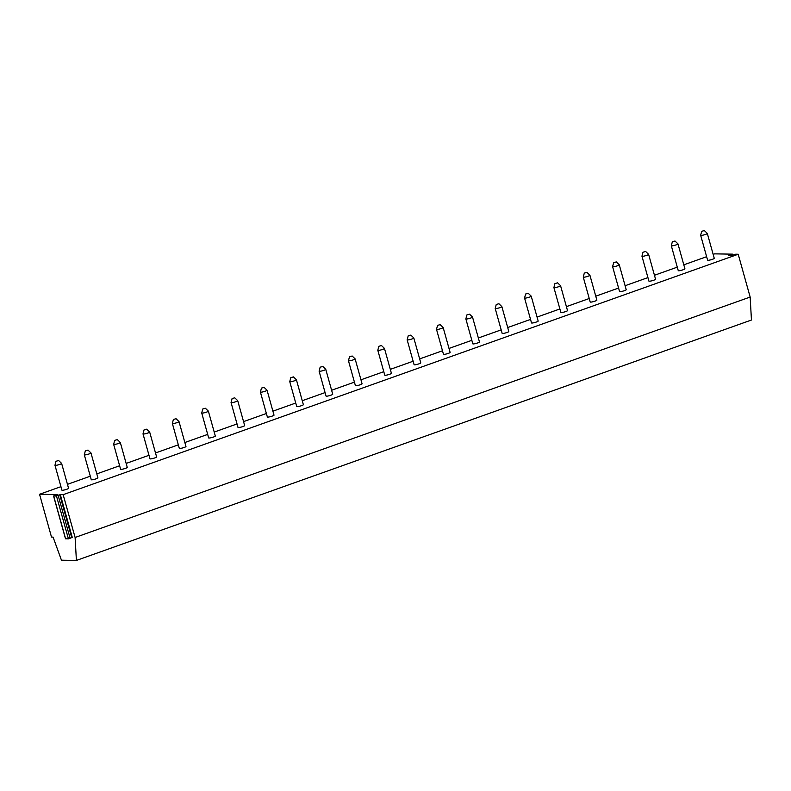 <?xml version="1.0" encoding="UTF-8"?>
<svg xmlns="http://www.w3.org/2000/svg" width="791" height="791" viewBox="0 0 791 791"><rect width="100%" height="100%" fill="white"/><g stroke="black" fill="none" stroke-linecap="round" stroke-linejoin="round"><path stroke-width="1.19" d="M60.324 494.622L63.151 494.662L75.105 537.475L76.401 560.433L61.451 560.186L53.076 537.109L51.504 537.079L39.55 494.276L57.802 494.573L53.551 495.957L56.477 496.046L60.324 494.622L72.268 537.425L68.422 538.849L65.495 538.77L53.551 495.957M63.151 494.662L738.201 254.247L735.679 254.208L731.477 255.671L728.521 255.622L729.431 255.147L729.569 255.641M39.55 494.276L60.937 486.663M67.462 484.339L90.283 476.212M96.809 473.888L119.639 465.751M126.155 463.427L148.985 455.3M155.511 452.976L178.331 444.849M184.857 442.525L207.687 434.397M214.213 432.074L237.033 423.946M243.559 421.623L266.379 413.495M272.905 411.172L295.735 403.034M302.261 400.711L325.081 392.583M331.607 390.26L354.437 382.132M360.963 379.809L383.783 371.681M390.309 369.357L413.129 361.23M419.655 358.906L442.485 350.769M449.011 348.445L471.832 340.318M478.357 337.994L501.187 329.867M507.703 327.543L530.534 319.416M537.059 317.092L559.88 308.965M566.405 306.641L589.236 298.514M595.761 296.19L618.582 288.053M625.108 285.729L647.928 277.601M654.454 275.278L677.284 267.15M683.81 264.827L706.63 256.699M713.156 254.376L714.599 253.862L732.545 254.158L729.431 255.147M54.965 465.266L61.916 490.163A3.451 0.494 -15.6 0 0 66.81 489.253A3.451 0.494 -15.6 0 0 68.57 488.304L61.619 463.407A3.451 0.494 164.4 0 1 59.859 464.366A3.451 0.494 -15.6 0 1 54.965 465.266A3.451 0.494 -15.6 0 1 54.965 465.227L56.003 461.272L58.653 460.53L61.589 463.368A3.451 0.494 164.4 0 1 61.619 463.407M84.311 454.815L91.262 479.712A3.451 0.494 -15.6 0 0 96.166 478.802A3.451 0.494 -15.6 0 0 97.916 477.853L90.965 452.956A3.451 0.494 164.4 0 1 89.215 453.905A3.451 0.494 -15.6 0 1 84.311 454.815A3.451 0.494 -15.6 0 1 84.311 454.766L85.349 450.821L88.009 450.079L90.945 452.917A3.451 0.494 164.4 0 1 90.965 452.956M113.657 444.364L120.608 469.251A3.451 0.494 -15.6 0 0 125.512 468.351A3.451 0.494 -15.6 0 0 127.262 467.402L120.311 442.505A3.451 0.494 164.4 0 1 118.561 443.454A3.451 0.494 -15.6 0 1 113.657 444.364A3.451 0.494 -15.6 0 1 113.657 444.315L114.705 440.36L117.355 439.618L120.291 442.466A3.451 0.494 164.4 0 1 120.311 442.505M143.013 433.903L149.964 458.8A3.451 0.494 -15.6 0 0 154.858 457.9A3.451 0.494 -15.6 0 0 156.618 456.941L149.667 432.044A3.451 0.494 164.4 0 1 149.667 432.044A3.451 0.494 164.4 0 1 147.907 433.003A3.451 0.494 -15.6 0 1 143.013 433.903A3.451 0.494 -15.6 0 1 143.013 433.864L144.051 429.909L146.701 429.167L149.637 432.015M179.31 448.349A3.451 0.494 -15.6 0 0 184.214 447.449A3.451 0.494 -15.6 0 0 185.964 446.49L179.013 421.593A3.451 0.494 164.4 0 1 177.263 422.552A3.451 0.494 -15.6 0 1 172.359 423.452A3.451 0.494 -15.6 0 0 172.359 423.452L179.31 448.349M201.715 413.001L208.666 437.898A3.451 0.494 -15.6 0 0 213.56 436.998A3.451 0.494 -15.6 0 0 215.32 436.039L208.369 411.142A3.451 0.494 164.4 0 1 206.609 412.101A3.451 0.494 -15.6 0 1 201.715 413.001A3.451 0.494 -15.6 0 1 201.715 412.961L202.753 409.006L205.403 408.265L208.34 411.102A3.451 0.494 164.4 0 1 208.369 411.142M231.061 402.55L238.012 427.447A3.451 0.494 -15.6 0 0 242.916 426.537A3.451 0.494 -15.6 0 0 244.666 425.588L237.715 400.691A3.451 0.494 164.4 0 1 235.965 401.65A3.451 0.494 -15.6 0 1 231.061 402.55A3.451 0.494 -15.6 0 1 231.061 402.5L232.099 398.555L234.749 397.814L237.696 400.651A3.451 0.494 164.4 0 1 237.715 400.691M260.407 392.099L267.358 416.995A3.451 0.494 -15.6 0 0 272.262 416.086A3.451 0.494 -15.6 0 0 274.012 415.137L267.061 390.24A3.451 0.494 164.4 0 1 265.311 391.189A3.451 0.494 -15.6 0 1 260.407 392.099A3.451 0.494 -15.6 0 1 260.407 392.049L261.455 388.094L264.105 387.363L267.042 390.2A3.451 0.494 164.4 0 1 267.061 390.24M289.763 381.648L296.714 406.534A3.451 0.494 -15.6 0 0 301.608 405.635A3.451 0.494 -15.6 0 0 303.368 404.676L296.417 379.789A3.451 0.494 164.4 0 1 294.657 380.738A3.451 0.494 -15.6 0 1 289.763 381.648A3.451 0.494 -15.6 0 1 289.763 381.598L290.801 377.643L293.451 376.902L296.388 379.749A3.451 0.494 164.4 0 1 296.417 379.789M319.109 371.187L326.06 396.083A3.451 0.494 -15.6 0 0 330.964 395.184A3.451 0.494 -15.6 0 0 332.714 394.225L325.763 369.328A3.451 0.494 164.4 0 1 324.013 370.287A3.451 0.494 -15.6 0 1 319.109 371.187A3.451 0.494 -15.6 0 1 319.109 371.147L320.147 367.192L322.807 366.451L325.744 369.298A3.451 0.494 164.4 0 1 325.763 369.328M348.455 360.736L355.406 385.632A3.451 0.494 -15.6 0 0 360.31 384.733A3.451 0.494 -15.6 0 0 362.07 383.773L355.119 358.877A3.451 0.494 164.4 0 1 353.359 359.836A3.451 0.494 -15.6 0 1 348.455 360.736A3.451 0.494 -15.6 0 1 348.465 360.696L349.503 356.741L352.153 355.999L355.09 358.837A3.451 0.494 164.4 0 1 355.119 358.877M384.762 375.181A3.451 0.494 -15.6 0 0 389.656 374.272A3.451 0.494 -15.6 0 0 391.416 373.322L384.466 348.426A3.451 0.494 164.4 0 1 382.706 349.385A3.451 0.494 -15.6 0 1 377.811 350.284A3.451 0.494 -15.6 0 0 377.811 350.284L384.762 375.181M407.157 339.833L414.108 364.73A3.451 0.494 -15.6 0 0 419.012 363.82A3.451 0.494 -15.6 0 0 420.763 362.871L413.812 337.975A3.451 0.494 164.4 0 1 413.812 337.975A3.451 0.494 164.4 0 1 412.062 338.924A3.451 0.494 -15.6 0 1 407.157 339.833A3.451 0.494 -15.6 0 1 407.157 339.784L408.205 335.839L410.855 335.097L413.792 337.935M436.513 329.382L443.464 354.269A3.451 0.494 -15.6 0 0 448.359 353.369A3.451 0.494 -15.6 0 0 450.119 352.42L443.168 327.523A3.451 0.494 164.4 0 1 441.408 328.473A3.451 0.494 -15.6 0 1 436.513 329.382A3.451 0.494 -15.6 0 1 436.513 329.333L437.552 325.378L440.201 324.636L443.138 327.484A3.451 0.494 164.4 0 1 443.168 327.523M465.859 318.921L472.81 343.818A3.451 0.494 -15.6 0 0 477.715 342.918A3.451 0.494 -15.6 0 0 479.465 341.959L472.514 317.072A3.451 0.494 164.4 0 1 470.764 318.022A3.451 0.494 -15.6 0 1 465.859 318.921A3.451 0.494 -15.6 0 1 465.859 318.882L466.898 314.927L469.557 314.185L472.494 317.033A3.451 0.494 164.4 0 1 472.514 317.072M495.206 308.47L502.156 333.367A3.451 0.494 -15.6 0 0 507.061 332.467A3.451 0.494 -15.6 0 0 508.811 331.508L501.86 306.611A3.451 0.494 164.4 0 1 500.11 307.57A3.451 0.494 -15.6 0 1 495.206 308.47A3.451 0.494 -15.6 0 1 495.206 308.431L496.254 304.476L498.903 303.734L501.84 306.582A3.451 0.494 164.4 0 1 501.86 306.611M524.562 298.019L531.512 322.916A3.451 0.494 -15.6 0 0 536.407 322.016A3.451 0.494 -15.6 0 0 538.167 321.057L531.216 296.16A3.451 0.494 164.4 0 1 529.456 297.119A3.451 0.494 -15.6 0 1 524.562 298.019A3.451 0.494 -15.6 0 1 524.562 297.98L525.6 294.025L528.25 293.283L531.186 296.121A3.451 0.494 164.4 0 1 531.216 296.16M553.908 287.568L560.859 312.465A3.451 0.494 -15.6 0 0 565.763 311.555A3.451 0.494 -15.6 0 0 567.513 310.606L560.562 285.709A3.451 0.494 164.4 0 1 558.812 286.668A3.451 0.494 -15.6 0 1 553.908 287.568A3.451 0.494 -15.6 0 1 553.908 287.519L554.946 283.574L557.606 282.832L560.542 285.67A3.451 0.494 164.4 0 1 560.562 285.709M583.264 277.117L590.215 302.014A3.451 0.494 -15.6 0 0 595.109 301.104A3.451 0.494 -15.6 0 0 596.869 300.155L589.918 275.258A3.451 0.494 164.4 0 1 588.158 276.207A3.451 0.494 -15.6 0 1 583.264 277.117A3.451 0.494 -15.6 0 1 583.264 277.068L584.302 273.113L586.952 272.381L589.888 275.219A3.451 0.494 164.4 0 1 589.918 275.258M612.61 266.666L619.561 291.553A3.451 0.494 -15.6 0 0 624.465 290.653A3.451 0.494 -15.6 0 0 626.215 289.694L619.264 264.807A3.451 0.494 164.4 0 1 619.264 264.807A3.451 0.494 164.4 0 1 617.514 265.756A3.451 0.494 -15.6 0 1 612.61 266.666A3.451 0.494 -15.6 0 1 612.61 266.616L613.648 262.661L616.298 261.92L619.244 264.767M648.907 281.102A3.451 0.494 -15.6 0 0 653.811 280.202A3.451 0.494 -15.6 0 0 655.561 279.243L648.61 254.346A3.451 0.494 164.4 0 1 646.86 255.305A3.451 0.494 -15.6 0 1 641.956 256.205A3.451 0.494 -15.6 0 0 641.956 256.205L648.907 281.102M671.312 245.754L678.263 270.651A3.451 0.494 -15.6 0 0 683.157 269.751A3.451 0.494 -15.6 0 0 684.917 268.792L677.966 243.895A3.451 0.494 164.4 0 1 676.206 244.854A3.451 0.494 -15.6 0 1 671.312 245.754A3.451 0.494 -15.6 0 1 671.312 245.714L672.35 241.759L675 241.018L677.936 243.855A3.451 0.494 164.4 0 1 677.966 243.895M700.658 235.303L707.609 260.199A3.451 0.494 -15.6 0 0 712.513 259.29A3.451 0.494 -15.6 0 0 714.263 258.341L707.312 233.444A3.451 0.494 164.4 0 1 705.562 234.403A3.451 0.494 -15.6 0 1 700.658 235.303A3.451 0.494 -15.6 0 1 700.658 235.263L701.696 231.308L704.356 230.567L707.292 233.404A3.451 0.494 164.4 0 1 707.312 233.444M738.201 254.247L750.155 297.05L751.45 320.019L76.401 560.433M75.105 537.475L750.155 297.05M56.003 461.272L58.653 460.53M85.349 450.821L88.009 450.079M114.705 440.36L117.355 439.618M144.051 429.909L146.701 429.167M176.057 418.716L173.397 419.457L176.057 418.716L178.993 421.563A3.451 0.494 164.4 0 1 179.013 421.593M202.753 409.006L205.403 408.265M232.099 398.555L234.749 397.814M261.455 388.094L264.105 387.363M290.801 377.643L293.451 376.902M320.147 367.192L322.807 366.451M349.503 356.741L352.153 355.999M381.499 345.548L378.849 346.29L381.499 345.548L384.446 348.386A3.451 0.494 164.4 0 1 384.466 348.426M408.205 335.839L410.855 335.097M437.552 325.378L440.201 324.636M466.898 314.927L469.557 314.185M496.254 304.476L498.903 303.734M525.6 294.025L528.25 293.283M554.946 283.574L557.606 282.832M584.302 273.113L586.952 272.381M613.648 262.661L616.298 261.92M645.654 251.469L643.004 252.21L645.654 251.469L648.59 254.316A3.451 0.494 164.4 0 1 648.61 254.346M672.35 241.759L675 241.018M701.696 231.308L704.356 230.567M732.871 255.345L732.565 254.237M731.932 254.475L732.229 255.542M59.74 494.77L71.694 537.583M58.208 495.581L70.152 538.384M56.477 496.046L68.422 538.849M53.669 495.997L65.613 538.8M732.941 255.325L732.614 254.178M173.397 419.457L172.359 423.412M378.849 346.29L377.811 350.245M643.004 252.21L641.956 256.165"/></g></svg>
